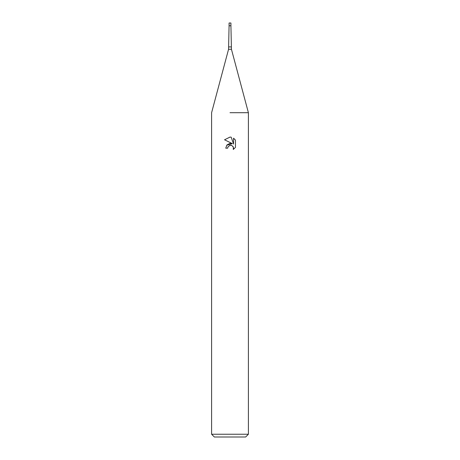 <?xml version="1.0" encoding="UTF-8"?>
<svg xmlns="http://www.w3.org/2000/svg" width="460" height="460" viewBox="0 0 460 460"><rect width="100%" height="100%" fill="white"/><g stroke="black" fill="none" stroke-linecap="round" stroke-linejoin="round"><path stroke-width="0.69" d="M231.42 49.3L228.58 49.3L229.08 25.76L230.92 25.76L230.92 23L229.08 23L229.08 25.76L230.92 25.76L231.42 49.3L248.4 112.677L248.4 434.24L211.6 434.24L214.36 437L245.64 437L248.4 434.24M230 112.677L248.4 112.677L230 112.677M230 145.297L228.011 146.849L227.7 148.183L225.768 148.183L226.964 144.957L230 143.347L232.346 143.629L224.532 139.777L230 137.086L231.184 137.212L233.571 144.083L233.571 138.195L235.468 140.116L235.468 147.373L233.266 149.477L233.358 147.039L231.765 145.446L230 145.297L231.173 145.274M227.7 148.183L227.895 147.102M232.927 146.32L233.582 148.166L233.266 149.477L235.468 147.373M232.346 143.629L226.728 145.251M228.011 146.849L229.839 145.337M235.468 140.116L233.571 138.201M231.184 137.212L230.138 137.091M230.046 137.086L224.532 139.777M228.896 46.92L231.104 46.92M228.58 49.3L211.6 112.677L211.6 434.24"/></g></svg>
